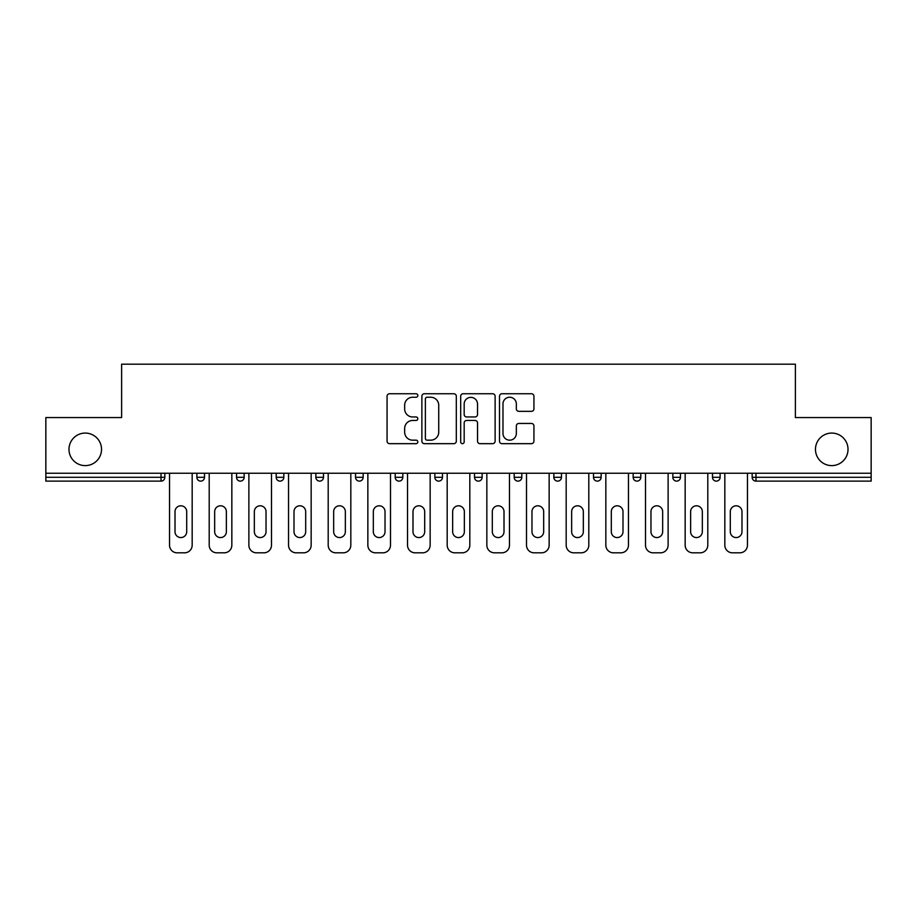 <?xml version="1.0" encoding="UTF-8"?>
<svg xmlns="http://www.w3.org/2000/svg" width="917" height="917" viewBox="0 0 917 917"><rect width="100%" height="100%" fill="white"/><g stroke="black" fill="none" stroke-linecap="round" stroke-linejoin="round"><path stroke-width="1.38" d="M101.535 449.341A16.277 16.277 0 0 1 85.258 465.618A16.277 16.277 0 0 1 68.981 449.341A16.277 16.277 0 0 1 85.258 433.076A16.277 16.277 0 0 1 101.535 449.341M848.019 449.341A16.277 16.277 0 0 1 831.742 465.618A16.277 16.277 0 0 1 815.465 449.341A16.277 16.277 0 0 1 831.742 433.076A16.277 16.277 0 0 1 848.019 449.341M417.82 395.502A1.742 1.742 0 0 0 416.077 393.748L389.553 393.748A2.499 2.499 0 0 0 387.066 396.247L387.066 441.169A2.499 2.499 0 0 0 389.553 443.668L416.077 443.668A1.742 1.742 0 0 0 417.82 441.914A1.742 1.742 0 0 0 416.077 440.171L412.639 440.171A7.989 7.989 0 0 1 404.661 432.182L404.661 428.445A7.989 7.989 0 0 1 412.639 420.456L416.077 420.456A1.742 1.742 0 0 0 417.82 418.714A1.742 1.742 0 0 0 416.077 416.96L412.639 416.96A7.989 7.989 0 0 1 404.661 408.982L404.661 405.234A7.989 7.989 0 0 1 412.639 397.244L416.077 397.244A1.742 1.742 0 0 0 417.82 395.502M531.436 411.343A2.499 2.499 0 0 0 533.935 408.856L533.935 396.247A2.499 2.499 0 0 0 531.436 393.748L501.989 393.748A2.499 2.499 0 0 0 499.49 396.247L499.49 441.169A2.499 2.499 0 0 0 501.989 443.668L531.436 443.668A2.499 2.499 0 0 0 533.935 441.169L533.935 425.947A2.499 2.499 0 0 0 531.436 423.448L518.827 423.448A2.499 2.499 0 0 0 516.34 425.947L516.34 433.5A6.671 6.671 0 0 1 509.657 440.171A6.671 6.671 0 0 1 502.986 433.5L502.986 403.927A6.671 6.671 0 0 1 509.657 397.244A6.671 6.671 0 0 1 516.34 403.927L516.34 408.856A2.499 2.499 0 0 0 518.827 411.343L531.436 411.343M45.85 473.252L45.85 417.567L121.617 417.567L121.617 364.175L795.383 364.175L795.383 417.567L871.15 417.567L871.15 473.252L45.85 473.252L45.85 477.31L161.025 477.31L161.025 473.252M456.311 396.247A2.499 2.499 0 0 0 453.823 393.748L424.376 393.748A2.499 2.499 0 0 0 421.877 396.247L421.877 441.169A2.499 2.499 0 0 0 424.376 443.668L453.823 443.668A2.499 2.499 0 0 0 456.311 441.169L456.311 396.247M463.177 393.748L492.624 393.748A2.499 2.499 0 0 1 495.123 396.247L495.123 441.169A2.499 2.499 0 0 1 492.624 443.668L480.027 443.668A2.499 2.499 0 0 1 477.528 441.169L477.528 422.955A2.499 2.499 0 0 0 475.029 420.456L466.673 420.456A2.499 2.499 0 0 0 464.174 422.955L464.174 441.914A1.742 1.742 0 0 1 462.432 443.668A1.742 1.742 0 0 1 460.689 441.914L460.689 396.247A2.499 2.499 0 0 1 463.177 393.748M161.025 481.127A3.817 3.817 0 0 0 164.842 477.31L161.025 477.31L161.025 481.127A3.817 3.817 0 0 0 164.842 477.31L164.842 473.252L164.842 477.31A3.817 3.817 0 0 1 161.025 481.127L45.85 481.127L45.85 477.31M871.15 473.252L871.15 481.127L755.975 481.127A3.817 3.817 0 0 1 752.158 477.31L752.158 473.252M196.88 473.252L196.88 477.31L196.88 473.252M200.685 481.127A3.817 3.817 0 0 1 196.88 477.31A3.817 3.817 0 0 0 200.685 481.127A3.817 3.817 0 0 0 204.502 477.31L204.502 473.252L204.502 477.31A3.817 3.817 0 0 1 200.685 481.127A3.817 3.817 0 0 1 196.88 477.31L204.502 477.31A3.817 3.817 0 0 1 200.685 481.127M236.54 473.252L236.54 477.31L236.54 473.252M244.163 473.252L244.163 477.31L244.163 473.252M276.2 477.31A3.817 3.817 0 0 0 280.017 481.127A3.817 3.817 0 0 0 283.834 477.31A3.817 3.817 0 0 1 280.017 481.127A3.817 3.817 0 0 0 283.834 477.31L283.834 473.252L283.834 477.31L276.2 477.31A3.817 3.817 0 0 0 280.017 481.127A3.817 3.817 0 0 1 276.2 477.31L276.2 473.252M323.495 473.252L323.495 477.31L315.861 477.31A3.817 3.817 0 0 0 319.678 481.127A3.817 3.817 0 0 1 315.861 477.31L315.861 473.252M355.532 473.252L355.532 477.31L355.532 473.252M363.155 473.252L363.155 477.31L363.155 473.252M395.193 473.252L395.193 477.31L395.193 473.252M402.815 473.252L402.815 477.31L402.815 473.252M434.853 473.252L434.853 477.31L434.853 473.252M442.487 473.252L442.487 477.31L442.487 473.252M474.513 473.252L474.513 477.31L474.513 473.252M482.147 473.252L482.147 477.31A3.817 3.817 0 0 1 478.33 481.127A3.817 3.817 0 0 1 474.513 477.31L482.147 477.31A3.817 3.817 0 0 1 478.33 481.127M514.185 473.252L514.185 477.31L514.185 473.252M521.807 473.252L521.807 477.31L521.807 473.252M553.845 473.252L553.845 477.31L553.845 473.252M561.468 473.252L561.468 477.31L561.468 473.252M593.505 473.252L593.505 477.31L593.505 473.252M601.139 473.252L601.139 477.31A3.817 3.817 0 0 1 597.322 481.127A3.817 3.817 0 0 1 593.505 477.31A3.817 3.817 0 0 0 597.322 481.127A3.817 3.817 0 0 0 601.139 477.31A3.817 3.817 0 0 1 597.322 481.127A3.817 3.817 0 0 1 593.505 477.31L601.139 477.31M636.983 481.127A3.817 3.817 0 0 0 640.8 477.31L640.8 473.252L640.8 477.31A3.817 3.817 0 0 1 636.983 481.127A3.817 3.817 0 0 1 633.166 477.31L633.166 473.252M672.837 473.252L672.837 477.31L672.837 473.252M680.46 473.252L680.46 477.31A3.817 3.817 0 0 1 676.643 481.127A3.817 3.817 0 0 1 672.837 477.31A3.817 3.817 0 0 0 676.643 481.127A3.817 3.817 0 0 1 672.837 477.31L680.46 477.31A3.817 3.817 0 0 1 676.643 481.127M720.12 473.252L720.12 477.31A3.817 3.817 0 0 1 716.315 481.127A3.817 3.817 0 0 1 712.498 477.31L712.498 473.252M240.357 481.127A3.817 3.817 0 0 1 236.54 477.31A3.817 3.817 0 0 0 240.357 481.127A3.817 3.817 0 0 0 244.163 477.31A3.817 3.817 0 0 1 240.357 481.127A3.817 3.817 0 0 1 236.54 477.31L244.163 477.31A3.817 3.817 0 0 1 240.357 481.127M323.495 477.31A3.817 3.817 0 0 1 319.678 481.127A3.817 3.817 0 0 0 323.495 477.31A3.817 3.817 0 0 1 319.678 481.127A3.817 3.817 0 0 1 315.861 477.31M359.338 481.127A3.817 3.817 0 0 1 355.532 477.31A3.817 3.817 0 0 0 359.338 481.127A3.817 3.817 0 0 0 363.155 477.31A3.817 3.817 0 0 1 359.338 481.127A3.817 3.817 0 0 1 355.532 477.31L363.155 477.31A3.817 3.817 0 0 1 359.338 481.127M399.01 481.127A3.817 3.817 0 0 1 395.193 477.31A3.817 3.817 0 0 0 399.01 481.127A3.817 3.817 0 0 0 402.815 477.31A3.817 3.817 0 0 1 399.01 481.127A3.817 3.817 0 0 1 395.193 477.31L402.815 477.31M438.67 481.127A3.817 3.817 0 0 1 434.853 477.31A3.817 3.817 0 0 0 438.67 481.127A3.817 3.817 0 0 0 442.487 477.31A3.817 3.817 0 0 1 438.67 481.127A3.817 3.817 0 0 1 434.853 477.31L442.487 477.31M517.99 481.127A3.817 3.817 0 0 1 514.185 477.31L521.807 477.31A3.817 3.817 0 0 1 517.99 481.127A3.817 3.817 0 0 0 521.807 477.31M557.662 481.127A3.817 3.817 0 0 1 553.845 477.31A3.817 3.817 0 0 0 557.662 481.127A3.817 3.817 0 0 0 561.468 477.31A3.817 3.817 0 0 1 557.662 481.127A3.817 3.817 0 0 1 553.845 477.31L561.468 477.31A3.817 3.817 0 0 1 557.662 481.127M427.116 397.244A1.742 1.742 0 0 0 425.373 398.998L425.373 438.429A1.742 1.742 0 0 0 427.116 440.171L430.738 440.171A7.989 7.989 0 0 0 438.727 432.182L438.727 405.234A7.989 7.989 0 0 0 430.738 397.244L427.116 397.244M477.528 404.053A6.671 6.671 0 0 0 470.857 397.37A6.671 6.671 0 0 0 464.174 404.053L464.174 414.473A2.499 2.499 0 0 0 466.673 416.96L475.029 416.96A2.499 2.499 0 0 0 477.528 414.473L477.528 404.053M186.701 511.64A5.846 5.846 0 0 0 180.855 505.794A5.846 5.846 0 0 0 175.009 511.64A5.846 5.846 0 0 1 180.855 505.794A5.846 5.846 0 0 1 186.701 511.64L186.701 531.722A5.846 5.846 0 0 1 180.855 537.568A5.846 5.846 0 0 1 175.009 531.722A5.846 5.846 0 0 0 180.855 537.568A5.846 5.846 0 0 0 186.701 531.722M169.542 473.252L169.542 545.202L169.542 473.252M177.176 552.825L184.546 552.825L177.176 552.825A7.623 7.623 0 0 1 169.542 545.202M192.169 473.252L192.169 545.202L192.169 473.252M175.009 531.722L175.009 511.64M184.546 552.825A7.623 7.623 0 0 0 192.169 545.202M226.373 511.64A5.846 5.846 0 0 0 220.516 505.794A5.846 5.846 0 0 0 214.67 511.64A5.846 5.846 0 0 1 220.516 505.794A5.846 5.846 0 0 1 226.373 511.64L226.373 531.722A5.846 5.846 0 0 1 220.516 537.568A5.846 5.846 0 0 1 214.67 531.722A5.846 5.846 0 0 0 220.516 537.568A5.846 5.846 0 0 0 226.373 531.722M209.202 473.252L209.202 545.202L209.202 473.252M216.836 552.825L224.207 552.825L216.836 552.825A7.623 7.623 0 0 1 209.202 545.202M231.841 473.252L231.841 545.202L231.841 473.252M266.033 511.64A5.846 5.846 0 0 0 260.187 505.794A5.846 5.846 0 0 0 254.341 511.64A5.846 5.846 0 0 1 260.187 505.794A5.846 5.846 0 0 1 266.033 511.64L266.033 531.722A5.846 5.846 0 0 1 260.187 537.568A5.846 5.846 0 0 1 254.341 531.722A5.846 5.846 0 0 0 260.187 537.568A5.846 5.846 0 0 0 266.033 531.722M248.874 473.252L248.874 545.202L248.874 473.252M256.496 552.825L263.867 552.825L256.496 552.825A7.623 7.623 0 0 1 248.874 545.202M271.501 473.252L271.501 545.202L271.501 473.252M305.693 511.64A5.846 5.846 0 0 0 299.848 505.794A5.846 5.846 0 0 0 294.002 511.64A5.846 5.846 0 0 1 299.848 505.794A5.846 5.846 0 0 1 305.693 511.64L305.693 531.722A5.846 5.846 0 0 1 299.848 537.568A5.846 5.846 0 0 1 294.002 531.722A5.846 5.846 0 0 0 299.848 537.568A5.846 5.846 0 0 0 305.693 531.722M288.534 473.252L288.534 545.202L288.534 473.252M296.157 552.825L303.538 552.825L296.157 552.825A7.623 7.623 0 0 1 288.534 545.202M311.161 473.252L311.161 545.202L311.161 473.252M345.354 511.64A5.846 5.846 0 0 0 339.508 505.794A5.846 5.846 0 0 0 333.662 511.64A5.846 5.846 0 0 1 339.508 505.794A5.846 5.846 0 0 1 345.354 511.64L345.354 531.722A5.846 5.846 0 0 1 339.508 537.568A5.846 5.846 0 0 1 333.662 531.722A5.846 5.846 0 0 0 339.508 537.568A5.846 5.846 0 0 0 345.354 531.722M328.194 473.252L328.194 545.202L328.194 473.252M335.828 552.825L343.199 552.825L335.828 552.825A7.623 7.623 0 0 1 328.194 545.202M350.821 473.252L350.821 545.202L350.821 473.252M385.025 511.64A5.846 5.846 0 0 0 379.168 505.794A5.846 5.846 0 0 0 373.322 511.64A5.846 5.846 0 0 1 379.168 505.794A5.846 5.846 0 0 1 385.025 511.64L385.025 531.722A5.846 5.846 0 0 1 379.168 537.568A5.846 5.846 0 0 1 373.322 531.722A5.846 5.846 0 0 0 379.168 537.568A5.846 5.846 0 0 0 385.025 531.722M367.855 473.252L367.855 545.202L367.855 473.252M375.489 552.825L382.859 552.825L375.489 552.825A7.623 7.623 0 0 1 367.855 545.202M390.493 473.252L390.493 545.202L390.493 473.252M214.67 531.722L214.67 511.64M224.207 552.825A7.623 7.623 0 0 0 231.841 545.202M254.341 531.722L254.341 511.64M263.867 552.825A7.623 7.623 0 0 0 271.501 545.202M294.002 531.722L294.002 511.64M303.538 552.825A7.623 7.623 0 0 0 311.161 545.202M333.662 531.722L333.662 511.64M343.199 552.825A7.623 7.623 0 0 0 350.821 545.202M373.322 531.722L373.322 511.64M382.859 552.825A7.623 7.623 0 0 0 390.493 545.202M424.686 511.64A5.846 5.846 0 0 0 418.84 505.794A5.846 5.846 0 0 0 412.994 511.64A5.846 5.846 0 0 1 418.84 505.794A5.846 5.846 0 0 1 424.686 511.64L424.686 531.722A5.846 5.846 0 0 1 418.84 537.568A5.846 5.846 0 0 1 412.994 531.722A5.846 5.846 0 0 0 418.84 537.568A5.846 5.846 0 0 0 424.686 531.722M407.526 473.252L407.526 545.202L407.526 473.252M415.149 552.825L422.519 552.825L415.149 552.825A7.623 7.623 0 0 1 407.526 545.202M430.153 473.252L430.153 545.202L430.153 473.252M412.994 531.722L412.994 511.64M422.519 552.825A7.623 7.623 0 0 0 430.153 545.202M464.346 511.64A5.846 5.846 0 0 0 458.5 505.794A5.846 5.846 0 0 0 452.654 511.64A5.846 5.846 0 0 1 458.5 505.794A5.846 5.846 0 0 1 464.346 511.64L464.346 531.722A5.846 5.846 0 0 1 458.5 537.568A5.846 5.846 0 0 1 452.654 531.722A5.846 5.846 0 0 0 458.5 537.568A5.846 5.846 0 0 0 464.346 531.722M447.187 473.252L447.187 545.202L447.187 473.252M454.809 552.825L462.191 552.825L454.809 552.825A7.623 7.623 0 0 1 447.187 545.202M469.813 473.252L469.813 545.202L469.813 473.252M452.654 531.722L452.654 511.64M462.191 552.825A7.623 7.623 0 0 0 469.813 545.202M504.006 511.64A5.846 5.846 0 0 0 498.16 505.794A5.846 5.846 0 0 0 492.314 511.64A5.846 5.846 0 0 1 498.16 505.794A5.846 5.846 0 0 1 504.006 511.64L504.006 531.722A5.846 5.846 0 0 1 498.16 537.568A5.846 5.846 0 0 1 492.314 531.722A5.846 5.846 0 0 0 498.16 537.568A5.846 5.846 0 0 0 504.006 531.722M486.847 473.252L486.847 545.202L486.847 473.252M494.481 552.825L501.851 552.825L494.481 552.825A7.623 7.623 0 0 1 486.847 545.202M509.474 473.252L509.474 545.202L509.474 473.252M492.314 531.722L492.314 511.64M501.851 552.825A7.623 7.623 0 0 0 509.474 545.202M543.678 511.64A5.846 5.846 0 0 0 537.832 505.794A5.846 5.846 0 0 0 531.975 511.64A5.846 5.846 0 0 1 537.832 505.794A5.846 5.846 0 0 1 543.678 511.64L543.678 531.722A5.846 5.846 0 0 1 537.832 537.568A5.846 5.846 0 0 1 531.975 531.722A5.846 5.846 0 0 0 537.832 537.568A5.846 5.846 0 0 0 543.678 531.722M526.507 473.252L526.507 545.202L526.507 473.252M534.141 552.825L541.511 552.825L534.141 552.825A7.623 7.623 0 0 1 526.507 545.202M549.145 473.252L549.145 545.202L549.145 473.252M531.975 531.722L531.975 511.64M541.511 552.825A7.623 7.623 0 0 0 549.145 545.202M583.338 511.64A5.846 5.846 0 0 0 577.492 505.794A5.846 5.846 0 0 0 571.646 511.64A5.846 5.846 0 0 1 577.492 505.794A5.846 5.846 0 0 1 583.338 511.64L583.338 531.722A5.846 5.846 0 0 1 577.492 537.568A5.846 5.846 0 0 1 571.646 531.722A5.846 5.846 0 0 0 577.492 537.568A5.846 5.846 0 0 0 583.338 531.722M566.179 473.252L566.179 545.202L566.179 473.252M573.801 552.825L581.172 552.825L573.801 552.825A7.623 7.623 0 0 1 566.179 545.202M588.806 473.252L588.806 545.202L588.806 473.252M571.646 531.722L571.646 511.64M581.172 552.825A7.623 7.623 0 0 0 588.806 545.202M622.998 511.64A5.846 5.846 0 0 0 617.152 505.794A5.846 5.846 0 0 0 611.307 511.64A5.846 5.846 0 0 1 617.152 505.794A5.846 5.846 0 0 1 622.998 511.64L622.998 531.722A5.846 5.846 0 0 1 617.152 537.568A5.846 5.846 0 0 1 611.307 531.722A5.846 5.846 0 0 0 617.152 537.568A5.846 5.846 0 0 0 622.998 531.722M605.839 473.252L605.839 545.202L605.839 473.252M613.462 552.825L620.843 552.825L613.462 552.825A7.623 7.623 0 0 1 605.839 545.202M628.466 473.252L628.466 545.202L628.466 473.252M611.307 531.722L611.307 511.64M620.843 552.825A7.623 7.623 0 0 0 628.466 545.202M662.659 511.64A5.846 5.846 0 0 0 656.813 505.794A5.846 5.846 0 0 0 650.967 511.64A5.846 5.846 0 0 1 656.813 505.794A5.846 5.846 0 0 1 662.659 511.64L662.659 531.722A5.846 5.846 0 0 1 656.813 537.568A5.846 5.846 0 0 1 650.967 531.722A5.846 5.846 0 0 0 656.813 537.568A5.846 5.846 0 0 0 662.659 531.722M645.499 473.252L645.499 545.202L645.499 473.252M653.133 552.825L660.504 552.825L653.133 552.825A7.623 7.623 0 0 1 645.499 545.202M668.126 473.252L668.126 545.202L668.126 473.252M650.967 531.722L650.967 511.64M660.504 552.825A7.623 7.623 0 0 0 668.126 545.202M702.33 511.64A5.846 5.846 0 0 0 696.484 505.794A5.846 5.846 0 0 0 690.627 511.64A5.846 5.846 0 0 1 696.484 505.794A5.846 5.846 0 0 1 702.33 511.64L702.33 531.722A5.846 5.846 0 0 1 696.484 537.568A5.846 5.846 0 0 1 690.627 531.722A5.846 5.846 0 0 0 696.484 537.568A5.846 5.846 0 0 0 702.33 531.722M685.159 473.252L685.159 545.202L685.159 473.252M692.793 552.825L700.164 552.825L692.793 552.825A7.623 7.623 0 0 1 685.159 545.202M707.798 473.252L707.798 545.202L707.798 473.252M690.627 531.722L690.627 511.64M700.164 552.825A7.623 7.623 0 0 0 707.798 545.202M741.991 511.64A5.846 5.846 0 0 0 736.145 505.794A5.846 5.846 0 0 0 730.299 511.64A5.846 5.846 0 0 1 736.145 505.794A5.846 5.846 0 0 1 741.991 511.64L741.991 531.722A5.846 5.846 0 0 1 736.145 537.568A5.846 5.846 0 0 1 730.299 531.722A5.846 5.846 0 0 0 736.145 537.568A5.846 5.846 0 0 0 741.991 531.722M724.831 473.252L724.831 545.202L724.831 473.252M732.454 552.825L739.824 552.825L732.454 552.825A7.623 7.623 0 0 1 724.831 545.202M747.458 473.252L747.458 545.202L747.458 473.252M730.299 531.722L730.299 511.64M739.824 552.825A7.623 7.623 0 0 0 747.458 545.202M755.975 473.252L755.975 477.31L871.15 477.31M752.158 477.31L755.975 477.31L755.975 481.127M640.8 477.31L633.166 477.31M716.315 481.127A3.817 3.817 0 0 0 720.12 477.31L712.498 477.31"/></g></svg>
